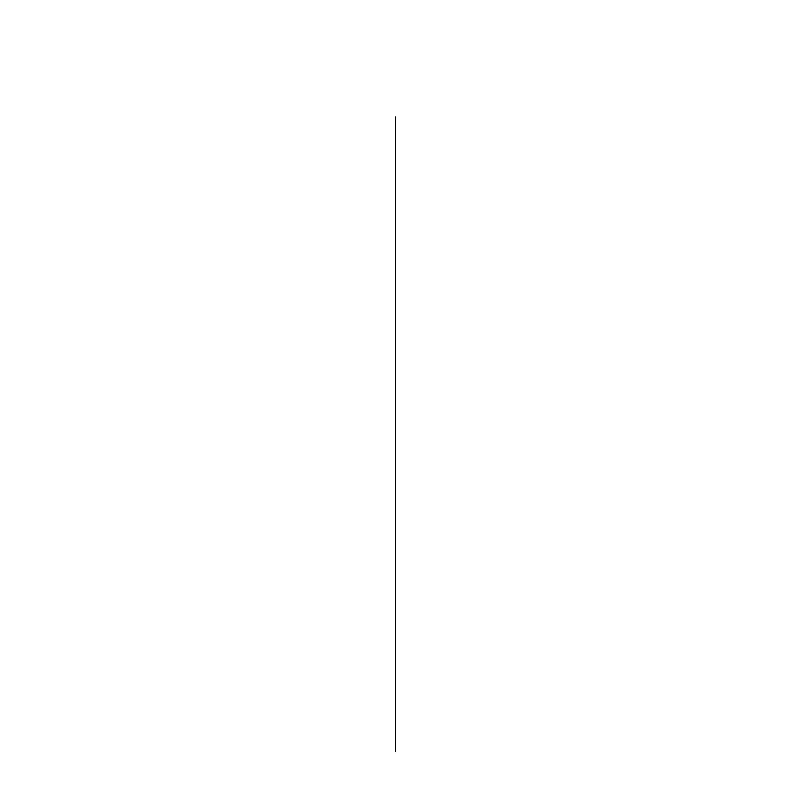 <?xml version="1.0" encoding="UTF-8"?>
<svg xmlns="http://www.w3.org/2000/svg" width="791" height="791" viewBox="0 0 791 791"><rect width="100%" height="100%" fill="white"/><g stroke="black" fill="none" stroke-linecap="round" stroke-linejoin="round"><path stroke-width="0.59" stroke-dasharray="3.96 2.97" d=""/><path stroke-width="1.19" d="M395.5 116.92L395.5 751.45L395.5 116.92"/></g></svg>
